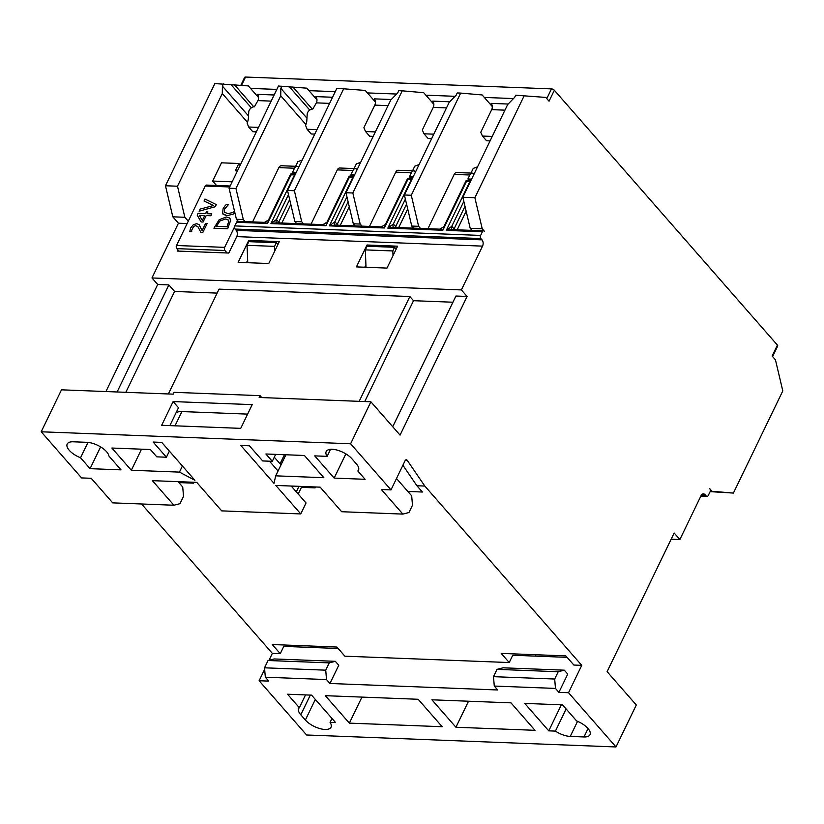 <?xml version="1.0" encoding="UTF-8"?>
<svg xmlns="http://www.w3.org/2000/svg" width="824" height="824" viewBox="0 0 824 824"><rect width="100%" height="100%" fill="white"/><g stroke="black" fill="none" stroke-linecap="round" stroke-linejoin="round"><path stroke-width="1.24" d="M420.456 228.403L418.633 226.322L411.279 195.257L460.668 93.081L482.143 94.956L484.316 97.438L513.486 98.561M484.316 97.438L492.299 106.564M362.014 226.137L360.191 224.056L352.837 193.001L402.225 90.825L423.691 92.69L425.864 95.172L455.044 96.305M425.864 95.172L433.857 104.298M245.119 221.615L243.307 219.534L235.942 188.48L229.072 188.212L278.461 86.036L306.806 88.168L308.979 90.65L335.275 91.67M308.979 90.65L316.962 99.776M772.603 356.586L777.722 346.008A2.245 0.968 -154.2 0 0 777.413 345.091L554.346 90.259A2.245 0.968 -154.2 0 0 551.483 88.889L245.521 77.044A2.245 0.968 -154.2 0 0 244.635 77.374L240.835 85.253M316.91 129.646L307.105 129.275L311.225 133.972L314.758 134.116M307.105 129.275L305.539 125.269A13.472 8.539 138.8 0 0 306.806 120.767L307.208 114.062A4.491 2.843 -41.2 0 1 312.832 109.046L316.375 102.866L329.621 103.381M332.577 97.253L315.849 96.604A4.491 2.884 -87.8 0 1 316.375 102.866M449.719 101.785L432.734 101.125A4.491 2.884 -87.8 0 1 433.259 107.388L422.321 130.007L424 133.797L433.805 134.168M431.642 138.638L428.109 138.494L424 133.797M508.161 104.04L491.176 103.381A4.491 2.884 -87.8 0 1 491.701 109.644L480.763 132.273L482.442 136.053L492.247 136.434M490.084 140.894L486.562 140.76L482.442 136.053M303.572 223.881L301.749 221.8L294.384 190.735L287.514 190.468L336.903 88.292L365.248 90.434L367.422 92.916L396.602 94.039M367.422 92.916L375.414 102.032M375.363 131.912L365.557 131.531L363.878 127.751L374.817 105.122L388.063 105.637M373.2 136.372L369.667 136.238L365.557 131.531M391.276 99.519L374.292 98.859A4.491 2.884 -87.8 0 1 374.817 105.122M258.468 127.39L248.663 127.009L252.783 131.716L256.315 131.85M165.47 185.75L172.824 216.815L184.854 217.278L177.5 186.214L165.47 185.75L214.858 83.574L248.364 85.912L250.537 88.395L276.833 89.414M250.537 88.395L258.52 97.51M248.663 127.009L247.097 123.013A13.472 8.539 138.8 0 0 248.354 118.502L248.766 111.806A4.491 2.843 -41.2 0 1 254.389 106.79L257.933 100.6L271.168 101.115M274.135 94.987L257.407 94.338A4.491 2.884 -87.8 0 1 257.933 100.6M292.85 86.953L312.214 109.077M305.889 124.506L280.747 95.79L235.942 188.48M777.413 345.091L772.129 356.04L775.446 359.831L782.8 390.895L733.411 493.071L710.257 491.135M229.072 188.212L236.426 219.277L243.307 219.534M236.426 219.277L238.249 221.357M402.225 90.825L398.785 90.692L397.724 92.875L390.761 100.044L345.956 192.734L353.311 223.798L355.134 225.879M353.311 223.798L360.191 224.056M287.514 190.468L294.868 221.532L296.692 223.613M294.868 221.532L301.749 221.8M460.668 93.081L457.227 92.947L456.177 95.141L449.204 102.31L404.399 194.989L411.753 226.054L413.576 228.135M411.753 226.054L418.633 226.322M710.123 491.629L733.411 493.071M700.822 496.192L707.033 496.439A2.245 1.442 -87.8 0 0 708.259 495.502L710.031 491.846A2.245 1.442 -87.8 0 0 709.763 488.714L711.936 491.197M462.841 197.255L470.205 228.32L482.236 228.784L474.871 197.719L462.841 197.255L507.646 104.566L514.619 97.397L515.68 95.213L545.735 97.417L549.052 101.208L554.346 90.259M470.205 228.32L472.018 230.401M482.236 228.784L484.409 231.266A2.245 1.442 -87.8 0 0 483.616 230.844L451.923 229.618M352.837 193.001L345.956 192.734M411.279 195.257L404.399 194.989M230.967 84.563L251.341 107.831M234.407 84.697L253.771 106.821M248.518 115.937L222.398 86.098L223.458 83.904M289.42 86.819L309.783 110.086M306.961 118.193L280.84 88.353L281.901 86.17M247.756 262.702L247.056 245.315L274.567 246.376L274.752 251.083M274.567 246.376L276.328 242.73L248.827 241.659L247.056 245.315M366.021 267.275L365.32 249.888L392.821 250.949L393.017 255.656M392.821 250.949L394.593 247.303L367.092 246.242L365.32 249.888M396.179 249.116L394.593 247.303M277.915 244.543L276.328 242.73M222.398 86.098L222.305 93.524L247.437 122.24M280.84 88.353L280.747 95.79M177.5 186.214L222.305 93.524M187.13 223.551L178.427 223.211L151.966 277.956L461.378 289.924L467.095 296.455L400.062 435.123L370.893 401.793L259.169 397.477L260.044 395.654L174.101 392.327L173.215 394.15L61.491 389.824L41.2 431.786L350.612 443.765L370.893 401.793M188.274 221.182L184.854 217.278M172.824 216.815L178.427 223.211M474.871 197.719L524.27 95.543M294.384 190.735L343.783 88.559M338.149 648.488L283.786 646.387L280.263 653.689L272.25 644.533L336.882 647.036L344.885 656.182L509.222 662.548L501.208 653.401L565.841 655.894L573.854 665.04L581.754 665.349L568.529 692.716L616.002 746.956L306.59 734.987L259.117 680.748L268.748 681.118L265.318 677.204L326.51 679.563L325.727 670.169L329.25 662.877L335.327 661.322L274.135 658.953L268.058 660.508L329.25 662.877M295.26 645.429L294.59 646.809M314.315 486.933L315.128 487.87L301.419 487.334M192.61 482.215L193.434 483.163L178.88 482.596M280.263 653.689L272.353 653.38L141.573 503.979M350.612 443.765L390.988 489.899L405.099 460.698A2.245 1.442 -87.8 0 1 406.335 459.761A2.245 1.442 -87.8 0 1 407.252 460.348L424.813 486.047L581.754 665.349M424.813 486.047L416.903 485.748L422.393 492.021L407.849 491.454M247.622 414.112L181.898 411.567A17.963 7.735 -154.2 0 0 176.017 412.865M269.479 461.203L278.059 470.998M274.289 457.207L280.067 463.809A4.491 1.936 25.8 0 1 280.727 465.488M272.301 461.316L265.905 453.993L304.406 455.487L323.853 477.704L275.721 475.839L273.99 483.348L240.814 445.444L249.415 445.784L262.681 460.935L272.301 461.316L275.659 454.374M291.212 486.036L306.054 502.98L300.76 513.929L221.687 510.87L196.751 482.38L152.399 480.66L173.905 505.236L112.713 502.867L91.207 478.291L81.576 477.92L41.2 431.786M173.122 401.576L252.196 404.636L240.732 428.356L161.659 425.297L173.122 401.576L178.499 407.726L169.857 425.617M247.663 260.281L246.51 262.65M365.918 264.854L364.774 267.223M567.118 657.346L512.744 655.245L509.222 662.548M524.589 655.708L525.259 654.328M335.327 661.322L338.757 665.246L329.94 683.487L497.706 689.976L494.276 686.062L555.469 688.421L558.899 692.345L568.529 692.716M555.469 688.421L554.686 679.028L493.494 676.669L497.016 669.366L558.209 671.735L564.296 670.18L567.726 674.104L558.899 692.345M272.353 653.38L269.026 660.261M264.659 669.304L259.117 680.748M236.735 236.622L482.545 246.129A4.491 2.884 92.2 0 0 482.019 239.866L236.22 230.36A4.491 2.884 -87.8 0 1 236.735 236.622L228.804 253.04L177.232 251.052L177.83 249.827M216.516 185.472L212.664 181.064L221.481 162.822L238.847 163.492L240.248 165.088M237.446 170.877L235.314 170.795L238.847 163.492M212.664 181.064L232.162 181.826M387.002 268.088L356.411 266.904L366.999 245.006L397.59 246.191L387.002 268.088M368.101 246.283L366.999 245.006M268.748 263.515L238.146 262.331L248.735 240.433L279.326 241.617L268.748 263.515M249.847 241.7L248.735 240.433M329.94 683.487L326.51 679.563M510.983 702.862L535.003 730.311L455.929 727.252L431.91 699.803L510.983 702.862M418.159 699.277L442.179 726.716L349.355 723.132L325.336 695.683L418.159 699.277M299.339 707.713L287.524 694.22L311.585 695.147L335.605 722.596L330.063 722.38A15.399 6.633 25.8 0 1 331.032 727.201A15.399 6.633 25.8 0 1 319.846 728.591A15.399 6.633 25.8 0 1 305.364 720.032L300.791 714.81A15.399 6.633 25.8 0 1 298.721 708.558A15.399 6.633 25.8 0 1 299.339 707.713L305.519 694.92M555.428 731.104L548.753 730.847L524.734 703.397L562.545 704.86L576.656 720.969A15.399 6.633 25.8 0 1 590.015 734.689A15.399 6.633 25.8 0 1 584 736.955L570.249 736.419A15.399 6.633 25.8 0 1 555.428 731.104L566.129 708.949M701.852 494.585L705.087 494.709A4.491 2.884 92.2 0 0 703.5 493.875A4.491 2.884 92.2 0 0 701.039 495.739L679.872 539.535L674.156 532.994L607.113 671.663L636.293 704.994L616.002 746.956M679.872 539.535L671.158 539.195M330.063 722.38L331.969 718.435M166.417 457.217L153.151 442.055L161.741 442.385L194.917 480.289L179.457 472.111L131.335 470.257L111.889 448.04L150.39 449.523L156.797 456.846L166.417 457.217L169.373 451.109M131.335 470.257L141.512 449.183M179.457 472.111L182.413 466.003M349.355 723.132L361.942 697.104M455.929 727.252L468.516 701.224M548.753 730.847L561.34 704.819M275.721 475.839L285.907 454.766M493.494 676.669L494.276 686.062M564.296 670.18L503.093 667.811L497.016 669.366M325.727 670.169L264.525 667.811L265.318 677.204M264.525 667.811L268.058 660.508M390.988 489.899L381.368 489.518L402.864 514.094L341.672 511.725L320.165 487.159L275.824 485.439L300.76 513.929M117.111 391.977L168.868 284.919L174.585 291.449L217.134 293.097M105.935 391.544L157.693 284.486L168.868 284.919M168.374 393.965L219.05 289.131L409.858 296.516L413.514 300.698L452.932 302.223M392.729 426.75L455.929 296.022L467.095 296.455M157.693 284.486L151.966 277.956M364.754 401.556L413.514 300.698M359.182 401.339L409.858 296.516M125.825 392.317L174.585 291.449M90.074 468.66L80.546 457.773A15.399 6.633 25.8 0 1 67.187 444.054A15.399 6.633 25.8 0 1 73.202 441.788L86.953 442.323A15.399 6.633 25.8 0 1 108.922 456.033L121.015 469.855L90.074 468.66L100.6 446.896M80.546 457.773L87.983 442.395M261.733 397.57L260.044 395.654M454.178 174.41L469.824 175.007A4.491 2.884 -87.8 0 1 472.286 173.133L456.64 172.535A4.491 2.884 92.2 0 0 454.178 174.41L427.944 228.691M474.016 174.142L473.872 173.977A4.491 2.884 -87.8 0 0 472.286 173.133M395.736 172.144L411.382 172.752A4.491 2.884 -87.8 0 1 413.844 170.877L398.198 170.269A4.491 2.884 92.2 0 0 395.736 172.144L369.492 226.435M415.574 171.876L415.43 171.711A4.491 2.884 -87.8 0 0 413.844 170.877M337.294 169.888L352.94 170.486A4.491 2.884 -87.8 0 1 355.401 168.611L339.756 168.014A4.491 2.884 92.2 0 0 337.294 169.888L311.05 224.169M357.132 169.62L356.988 169.456A4.491 2.884 -87.8 0 0 355.401 168.611M278.852 167.622L294.498 168.23A4.491 2.884 -87.8 0 1 296.959 166.355L281.314 165.748A4.491 2.884 92.2 0 0 278.852 167.622L252.608 221.913M298.69 167.354L298.546 167.19A4.491 2.884 -87.8 0 0 296.959 166.355M416.903 485.748L402.905 465.251M402.864 514.094L408.951 512.538L412.474 505.236L411.691 495.842L396.498 478.497M357.863 471.029L365.104 479.3L334.163 478.095L314.716 455.878L327.138 456.362A15.399 6.633 25.8 0 1 326.17 451.552A15.399 6.633 25.8 0 1 337.356 450.162A15.399 6.633 25.8 0 1 351.838 458.711L356.411 463.933A15.399 6.633 25.8 0 1 358.481 470.185A15.399 6.633 25.8 0 1 357.863 471.029L358.759 469.175M327.138 456.362L330.548 449.317M334.163 478.095L345.874 453.88M178.056 481.659L182.732 486.984L183.515 496.378L179.982 503.68L173.905 505.236M554.686 679.028L558.209 671.735M464.993 206.33L454.076 228.897L451.789 226.291L446.289 230.39L451.779 229.618M482.019 239.866L480.876 238.558A2.245 1.442 -87.8 0 1 480.619 235.427L482.38 231.781A2.245 1.442 -87.8 0 1 483.616 230.844M236.57 222.274L267.512 223.469L264.483 222.367L237.806 221.337A2.245 1.442 92.2 0 0 236.57 222.274L234.809 225.92A2.245 1.442 92.2 0 0 235.077 229.051L480.876 238.558M406.551 204.064L395.633 226.641L393.347 224.025L387.836 228.124L393.336 227.352L439.81 229.154L442.849 230.257L466.291 181.743L470.483 181.455M466.291 181.743L466.034 180.796L471.565 179.21M348.109 201.808L337.191 224.375L334.904 221.759L329.394 225.869L334.894 225.096L381.368 226.888L384.406 227.99L407.849 179.488L412.041 179.189M407.849 179.488L407.592 178.53L413.123 176.944M289.667 199.542L278.749 222.12L276.462 219.503L270.952 223.603L276.452 222.83L322.926 224.633L325.954 225.735L349.407 177.222L353.599 176.923M349.407 177.222L349.149 176.274L354.681 174.678M290.965 174.966L290.707 174.008L268.5 219.946L267.512 223.469L290.965 174.966L295.157 174.667M236.22 230.36L235.077 229.051M707.033 496.439A2.245 1.442 -87.8 0 1 706.24 496.017L701.008 495.811M482.545 246.129L461.378 289.924M705.087 494.709L706.24 496.017M455.198 229.752A2.245 0.968 25.8 0 1 454.076 228.897L453.746 229.69M411.289 179.622L387.836 228.124L442.849 230.257L443.827 226.734L466.034 180.796L470.71 180.971M396.756 227.486A2.245 0.968 25.8 0 1 395.633 226.641L395.304 227.434M352.847 177.356L329.394 225.869L384.406 227.99L385.385 224.468L407.592 178.54L412.268 178.715M338.314 225.22A2.245 0.968 25.8 0 1 337.191 224.375L336.851 225.168M294.405 175.1L270.952 223.603L325.954 225.735L326.943 222.212L349.149 176.274L353.826 176.449M279.872 222.964A2.245 0.968 25.8 0 1 278.749 222.12L278.409 222.902M295.383 174.194L290.707 174.008L296.238 172.422M294.498 168.23L292.572 172.206L296.372 172.37M352.94 170.486L351.014 174.461L354.814 174.626M411.382 172.752L409.456 176.727L413.257 176.892M469.824 175.007L467.898 178.983L471.709 179.148M178.952 251.114L176.779 248.632L224.911 250.496A2.245 1.442 -87.8 0 1 224.643 247.365L176.521 245.5A2.245 1.442 92.2 0 0 176.779 248.632M176.521 245.5L205.269 186.018L229.669 186.966M230.133 185.997L206.505 185.081A2.245 1.442 92.2 0 0 205.269 186.018M237.59 220.595L237.116 221.574M234.531 226.919L224.643 247.365M224.911 250.496L227.084 252.978M224.458 212.211L224.592 208.925L224.447 212.211L227.98 213.673L232.79 212.489L234.49 211.099M228.588 204.476L224.602 208.935L228.588 204.476L226.384 204.393L224.643 206.299L223.047 208.853L222.645 213.673L227.002 215.692L233.192 214.065L234.881 212.747L233.192 214.075L227.002 215.703L223.047 214.23M213.478 205.506L204.012 201.015L213.488 205.506L200.108 209.1L199.099 211.191L215.28 206.69L216.29 204.599L215.28 206.7L199.099 211.191M207.926 211.953L207.092 213.694L207.926 211.953L206.443 211.892L205.598 213.632L198.059 213.344L197.194 215.136L201.118 221.944L203.065 222.017L201.118 221.944M211.82 213.88L210.903 215.754L206.185 215.579L203.065 222.017L206.175 215.569L210.903 215.754L211.809 213.869L207.082 213.694M199.357 224.911L202.117 230.586M207.174 223.479L202.817 232.481L200.86 232.399L202.817 232.481L207.164 223.479L205.578 223.417L202.107 230.586L198.996 224.55L196.617 223.685L193.3 224.725L190.725 227.888L189.747 231.657L191.704 231.74L191.693 230.184L191.714 231.74L189.747 231.657M197.935 226.713L195.752 225.683L193.681 226.332L191.693 230.184L193.671 226.332L195.752 225.673L197.935 226.713L200.86 232.399M229.917 218.401L230.71 220.183L227.692 228.753L213.931 228.217L227.682 228.742L230.699 220.173L229.391 217.917L226.384 216.97L219.163 219.709L213.931 228.217M216.3 204.599L204.97 199.037L204.012 201.015M204.692 215.517L202.323 220.42L199.326 215.301L204.692 215.517L199.326 215.311L202.323 220.42M228.258 219.998L225.385 218.999L227.815 219.606L228.794 221.203L227.043 226.744L216.455 226.332L219.853 221.038L225.385 218.999L219.853 221.038L216.455 226.332M354.083 168.56L356.329 163.914L360.654 162.318M412.525 170.826L414.771 166.18L419.097 164.584M470.968 173.092L473.213 168.436L477.539 166.85M295.641 166.304L297.886 161.659L302.212 160.062M239.877 164.676L240.567 164.429M433.259 107.388L446.505 107.903M491.701 109.644L504.947 110.159M241.525 85.315L245.521 77.044M551.483 88.889L546.786 98.612M284.465 454.714L280.067 463.809M175.007 425.812L181.898 411.567M298.988 486.335L296.31 491.856M570.249 736.419L577.542 721.34M584 736.955L588.048 728.571M300.791 714.81L310.318 695.106M305.364 720.032L315.334 699.432M407.252 460.348L405.367 460.276M469.732 181.877L446.289 230.39L482.38 231.781M480.619 235.427L234.809 225.92M452.118 229.628A4.491 2.843 -41.2 0 1 451.851 229.381L451.851 229.371A4.491 2.843 -41.2 0 0 451.851 229.381A4.491 2.843 -41.2 0 1 451.789 226.291L463.83 201.396M393.676 227.362A4.491 2.843 -41.2 0 1 393.409 227.115L393.388 227.094A4.491 2.843 -41.2 0 0 393.409 227.115A4.491 2.843 -41.2 0 1 393.347 224.025L405.377 199.13M335.234 225.107A4.491 2.843 -41.2 0 1 334.966 224.859L334.946 224.828A4.491 2.843 -41.2 0 0 334.966 224.859A4.491 2.843 -41.2 0 1 334.904 221.759L346.935 196.874M276.792 222.84A4.491 2.843 -41.2 0 1 276.524 222.593L276.503 222.562A4.491 2.843 -41.2 0 0 276.524 222.593A4.491 2.843 -41.2 0 1 276.462 219.503L288.493 194.608M281.829 223.036L290.821 204.445M340.271 225.302L349.263 206.7M398.713 227.558L407.705 208.966M457.166 229.824L466.157 211.222M535.353 656.12L536.012 654.74M301.852 486.448L298.195 494.009M439.81 229.154L443.827 226.734M381.368 226.888L385.385 224.468M322.926 224.633L326.943 222.212M264.483 222.367L268.5 219.946"/></g></svg>
